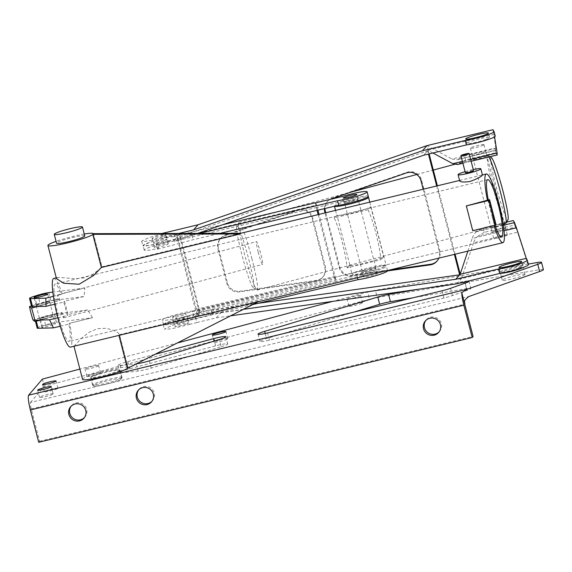 <?xml version="1.0" encoding="UTF-8"?>
<svg xmlns="http://www.w3.org/2000/svg" width="572" height="572" viewBox="0 0 572 572"><rect width="100%" height="100%" fill="white"/><g stroke="black" fill="none" stroke-linecap="round" stroke-linejoin="round"><path stroke-width="0.43" stroke-dasharray="2.86 2.15" d="M524.867 274.61A11.712 1.237 -14.5 0 0 524.946 274.403A11.712 1.237 -14.5 0 0 513.298 276.133A11.712 1.237 -14.5 0 0 502.266 280.266A11.712 1.237 -14.5 0 0 513.07 278.743A11.712 1.237 -14.5 0 0 524.867 274.61M501.079 273.259A11.712 1.237 165.5 0 1 500.4 273.03A11.712 1.237 165.5 0 1 511.425 268.904A11.712 1.237 165.5 0 1 523.08 267.167A11.712 1.237 165.5 0 1 522.994 267.374A11.712 1.237 165.5 0 1 522.586 267.696M57.936 388.331A7.028 0.744 -14.5 0 0 57.979 388.209A7.028 0.744 -14.5 0 0 50.994 389.246A7.028 0.744 -14.5 0 0 44.373 391.727A7.028 0.744 -14.5 0 0 50.851 390.812A7.028 0.744 -14.5 0 0 57.936 388.331M227.756 338.881A7.028 0.744 -14.5 0 0 227.806 338.753A7.028 0.744 -14.5 0 0 220.813 339.797A7.028 0.744 -14.5 0 0 214.2 342.278A7.028 0.744 -14.5 0 0 220.678 341.362A7.028 0.744 -14.5 0 0 227.756 338.881M362.491 302.81A7.028 0.744 -14.5 0 0 362.541 302.688A7.028 0.744 -14.5 0 0 355.548 303.725A7.028 0.744 -14.5 0 0 348.934 306.206A7.028 0.744 -14.5 0 0 355.412 305.291A7.028 0.744 -14.5 0 0 362.491 302.81M360.625 295.581A7.028 0.744 165.5 0 1 353.539 298.062A7.028 0.744 165.5 0 1 347.061 298.97A7.028 0.744 165.5 0 1 353.682 296.496A7.028 0.744 165.5 0 1 360.667 295.452A7.028 0.744 165.5 0 1 360.625 295.581M420.506 288.946L464.621 281.381A11.247 1.187 165.5 0 1 468.489 281.002M353.925 312.076L266.531 338.574A11.247 1.187 -14.5 0 0 259.895 341.434A11.247 1.187 -14.5 0 0 269.455 340.176L443.943 298.005A11.247 1.187 -14.5 0 0 452.409 295.552L467.109 290.361A11.247 1.187 -14.5 0 0 470.863 288.445A11.247 1.187 -14.5 0 0 466.487 288.61L413.113 297.769M221.142 346.782A11.247 1.187 -14.5 0 0 227.67 343.958A11.247 1.187 -14.5 0 0 215.637 345.845L129.63 368.847A11.247 1.187 -14.5 0 0 119.891 372.587A11.247 1.187 -14.5 0 0 122.05 372.737L138.124 371.049A11.247 1.187 -14.5 0 0 151.215 368.096L221.142 346.782L219.276 339.546M439.082 331.896A8.787 8.637 -139.4 0 0 434.799 317.231A8.787 8.637 -139.4 0 0 425.775 320.513M151.966 401.287A8.787 8.637 -139.4 0 0 147.683 386.622A8.787 8.637 -139.4 0 0 138.66 389.897M84.406 417.61A8.787 8.637 -139.4 0 0 80.13 402.945A8.787 8.637 -139.4 0 0 71.1 406.227M121.936 377.763A15.229 1.609 -14.5 0 0 122.043 377.491A15.229 1.609 -14.5 0 0 106.9 379.744A15.229 1.609 -14.5 0 0 92.557 385.113A15.229 1.609 -14.5 0 0 106.599 383.14A15.229 1.609 -14.5 0 0 121.936 377.763M120.07 370.534A15.229 1.609 165.5 0 1 104.726 375.904A15.229 1.609 165.5 0 1 90.691 377.885A15.229 1.609 165.5 0 1 105.026 372.515A15.229 1.609 165.5 0 1 120.17 370.256A15.229 1.609 165.5 0 1 120.07 370.534M100.472 372.944A7.028 0.744 -14.5 0 0 100.515 372.822A7.028 0.744 -14.5 0 0 93.529 373.859A7.028 0.744 -14.5 0 0 86.908 376.34A7.028 0.744 -14.5 0 0 93.386 375.425A7.028 0.744 -14.5 0 0 100.472 372.944M98.599 365.715A7.028 0.744 165.5 0 1 91.52 368.196A7.028 0.744 165.5 0 1 85.042 369.104A7.028 0.744 165.5 0 1 91.656 366.623A7.028 0.744 165.5 0 1 98.649 365.587A7.028 0.744 165.5 0 1 98.599 365.715M367.703 292.027A11.247 1.187 165.5 0 1 375.382 290.304L377.255 297.54A11.247 1.187 -14.5 0 0 369.576 299.263L367.703 292.027L332.89 301.344M543.4 269.605A11.247 1.187 -14.5 0 0 539.024 269.777L537.151 262.541M53.089 393.994A7.028 0.744 -14.5 0 0 53.139 393.865A7.028 0.744 -14.5 0 0 46.153 394.909A7.028 0.744 -14.5 0 0 39.532 397.383A7.028 0.744 -14.5 0 0 46.01 396.475A7.028 0.744 -14.5 0 0 53.089 393.994M377.255 297.54L539.024 269.777M528.321 264.057L375.382 290.304M38.71 442.292L39.597 441.248L31.238 408.908C30.395 405.434 30.137 403.281 30.473 402.445L469.054 296.453M30.473 402.445L44.251 386.343L369.576 299.263M31.238 408.908L464.721 304.147M39.597 441.248L473.087 336.486M137.344 363.678A11.247 1.187 165.5 0 1 136.25 363.813L120.177 365.501A11.247 1.187 165.5 0 1 118.018 365.358A11.247 1.187 165.5 0 1 127.756 361.611L156.263 353.989M178.221 342.75L79.88 369.069M42.385 379.107L44.251 386.343M483.955 144.609A7.028 0.744 -14.5 0 0 476.712 145.781A7.028 0.744 -14.5 0 0 470.384 148.184A7.028 0.744 -14.5 0 0 477.377 147.14A7.028 0.744 -14.5 0 0 483.998 144.659A7.028 0.744 -14.5 0 0 483.955 144.609M507.285 234.82A7.028 0.744 165.5 0 1 507.328 234.877A7.028 0.744 165.5 0 1 500.707 237.359A7.028 0.744 165.5 0 1 493.715 238.395A7.028 0.744 165.5 0 1 500.042 235.993A7.028 0.744 165.5 0 1 507.285 234.82M248.799 259.466A32.189 2.731 75 0 1 253.382 287.909A32.189 2.731 75 0 1 242.657 257.579A32.189 2.731 75 0 1 236.758 225.954A32.189 2.731 75 0 1 248.799 259.466M251.966 258.937A35.142 2.982 -105 0 0 239.032 222.172A35.142 2.982 -105 0 0 238.817 222.358A35.142 2.982 -105 0 0 245.259 256.885A35.142 2.982 -105 0 0 256.964 289.997A35.142 2.982 -105 0 0 257.243 290.054A35.142 2.982 -105 0 0 251.966 258.937M505.77 223.373A35.142 2.982 75 0 1 493.786 190.204A35.142 2.982 75 0 1 487.558 155.491A35.142 2.982 75 0 1 487.837 155.548A35.142 2.982 75 0 1 488.931 156.978M491.419 157.636A32.189 2.731 -105 0 0 496.868 189.382A32.189 2.731 -105 0 0 508.043 219.591M39.69 319.233A7.007 0.736 165.5 0 1 39.647 319.176A7.007 0.736 165.5 0 1 46.253 316.709A7.007 0.736 165.5 0 1 53.225 315.673A7.007 0.736 165.5 0 1 46.911 318.068A7.007 0.736 165.5 0 1 39.69 319.233M61.376 312.369L63.449 313.906A11.805 1.001 75 0 1 63.728 317.803A11.805 1.001 75 0 1 61.376 312.369L32.976 319.991M40.469 320.07L63.449 313.906M36.208 305.763A7.007 0.736 165.5 0 1 36.165 305.713A7.007 0.736 165.5 0 1 42.764 303.239A7.007 0.736 165.5 0 1 49.743 302.202A7.007 0.736 165.5 0 1 43.429 304.597A7.007 0.736 165.5 0 1 36.208 305.763M59.967 300.436L57.894 298.906A11.805 1.001 75 0 1 57.615 295.002A11.805 1.001 75 0 1 59.967 300.436L36.98 306.599M31.474 305.991L57.894 298.906M258.208 252.109A11.805 1.001 75 0 1 256.435 241.663A11.805 1.001 75 0 1 260.467 252.803A11.805 1.001 75 0 1 262.555 264.464A11.805 1.001 75 0 1 258.208 252.109M505.584 228.171A7.028 0.744 -14.5 0 0 498.455 229.286A7.028 0.744 -14.5 0 0 491.991 231.717A7.028 0.744 -14.5 0 0 498.984 230.68A7.028 0.744 -14.5 0 0 505.598 228.199A7.028 0.744 -14.5 0 0 505.584 228.171M484.341 232.318L478.178 236.05L515.644 227.012L514.5 225.046L484.341 232.318L483.176 227.813L506.563 222.172M503.238 224.453A7.028 0.744 165.5 0 1 495.695 226.676A7.028 0.744 165.5 0 1 490.826 227.213A7.028 0.744 165.5 0 1 497.282 224.775A7.028 0.744 165.5 0 1 504.418 223.659A7.028 0.744 165.5 0 1 504.433 223.688A7.028 0.744 165.5 0 1 504.433 223.738M503.36 225.289L476.726 231.71L483.176 227.813M486.872 155.82A7.028 0.744 -14.5 0 0 479.744 156.935A7.028 0.744 -14.5 0 0 473.28 159.374A7.028 0.744 -14.5 0 0 480.273 158.33A7.028 0.744 -14.5 0 0 486.886 155.849A7.028 0.744 -14.5 0 0 486.872 155.82L485.721 151.344A7.028 0.744 165.5 0 1 479.1 153.818A7.028 0.744 165.5 0 1 472.114 154.862A7.028 0.744 165.5 0 1 478.578 152.424A7.028 0.744 165.5 0 1 485.707 151.308A7.028 0.744 165.5 0 1 485.721 151.344M465.629 159.974L459.18 163.871L496.982 154.755L495.788 152.703L465.629 159.974L464.464 155.462L494.623 148.191L495.767 150.157L456.721 159.845L451.959 159.016L495.881 148.427L495.767 150.157M164.75 240.569A7.028 0.744 165.5 0 1 157.479 242.578A7.028 0.744 165.5 0 1 153.303 242.957A7.028 0.744 165.5 0 1 159.917 240.476A7.028 0.744 165.5 0 1 166.91 239.439A7.028 0.744 165.5 0 1 164.75 240.569M163.585 236.057A7.028 0.744 -14.5 0 0 165.744 234.928A7.028 0.744 -14.5 0 0 158.751 235.964A7.028 0.744 -14.5 0 0 152.138 238.445A7.028 0.744 -14.5 0 0 156.313 238.066A7.028 0.744 -14.5 0 0 163.585 236.057M186.329 324.024A7.028 0.744 165.5 0 1 179.057 326.026A7.028 0.744 165.5 0 1 174.882 326.405A7.028 0.744 165.5 0 1 181.503 323.931A7.028 0.744 165.5 0 1 188.488 322.887A7.028 0.744 165.5 0 1 186.329 324.024M185.164 319.512A7.028 0.744 -14.5 0 0 187.323 318.375A7.028 0.744 -14.5 0 0 180.337 319.419A7.028 0.744 -14.5 0 0 173.716 321.893A7.028 0.744 -14.5 0 0 177.892 321.514A7.028 0.744 -14.5 0 0 185.164 319.512M528.478 264.693A17.568 1.852 -14.5 0 0 528.457 264.636L527.377 262.777L517.553 232.218L473.623 242.807C474.774 239.461 476.29 237.208 478.178 236.05M519.233 268.039A11.74 1.237 -14.5 0 0 522.844 266.144A11.74 1.237 -14.5 0 0 511.168 267.889A11.74 1.237 -14.5 0 0 500.107 272.029A11.74 1.237 -14.5 0 0 507.085 271.393A11.74 1.237 -14.5 0 0 519.233 268.039M476.726 231.71C474.846 232.868 473.33 235.121 472.179 238.467L504.039 230.781M515.644 227.012L517.553 232.218M457.6 164.529L459.18 163.871M485.986 139.482A11.74 1.237 165.5 0 1 473.838 142.836A11.74 1.237 165.5 0 1 466.859 143.472A11.74 1.237 165.5 0 1 477.92 139.332A11.74 1.237 165.5 0 1 489.596 137.587A11.74 1.237 165.5 0 1 485.986 139.482M495.23 136.129A17.568 1.852 -14.5 0 0 495.209 136.079L494.179 134.313L494.58 136.88M324.796 267.453A11.247 11.047 41.4 0 1 315.751 281.081L239.418 291.884A11.247 11.047 41.4 0 1 226.855 283.462L217.903 248.834A11.247 11.047 41.4 0 1 224.889 235.7L297.519 210.589A11.247 11.047 41.4 0 1 312.14 218.511L324.796 267.453L325.375 266.795L312.72 217.853A11.247 11.047 -138.6 0 0 298.098 209.931L225.461 235.049A11.247 11.047 -138.6 0 0 218.475 248.184L227.434 282.811A11.247 11.047 -138.6 0 0 239.99 291.227L316.33 280.423A11.247 11.047 -138.6 0 0 325.375 266.795M437.137 260.968A11.247 11.047 -138.6 0 0 439.804 250.6L421.6 180.201A11.247 11.047 -138.6 0 0 406.978 172.279L332.332 198.091A11.247 11.047 -138.6 0 0 324.989 208.494M458.301 159.188L464.464 155.462M423.187 189.232L439.224 251.258A11.247 11.047 41.4 0 1 438.796 258.144M387.516 270.928L351.73 275.99A11.247 11.047 41.4 0 1 339.175 267.567L325.046 212.934M325.747 212.763L339.754 266.917A11.247 11.047 -138.6 0 0 352.309 275.332L389.296 270.098M324.424 208.63A11.247 11.047 41.4 0 1 330.266 199.392M432.925 153.003L428.264 150.5L426.998 145.61L451.959 159.016M495.881 148.427L492.964 129.708M495.788 152.703L494.623 148.191M494.179 134.313L428.049 150.257L423.645 155.241M429.143 153.911L428.049 150.257M473.623 242.807L461.411 278.678L527.377 262.777M456.892 283.798L461.411 278.678L460.145 273.795M467.867 251.129L472.179 238.467M514.5 225.046L513.334 220.542M189.389 324.403L196.868 322.536L195.703 318.025L172.508 323.909L165.787 324.917L163.234 324.603L170.477 321.121L182.711 317.646L183.884 322.158L171.579 325.654L164.4 329.115L171.028 328.9L189.389 324.403L188.224 319.891M167.803 240.955L175.289 239.082L174.124 234.577L150.929 240.462L144.201 241.47L141.649 241.155L148.892 237.666L161.132 234.198L162.298 238.703L150 242.199L142.814 245.667L149.449 245.452L167.803 240.955L166.638 236.443M182.711 317.646L183.297 316.988L200.214 312.913L195.703 318.025L195.216 316.137L199.149 311.676L258.001 303.346M196.868 322.536L216.316 317.846L220.828 312.734L184.463 321.5L183.884 322.158M183.297 316.988L184.463 321.5M199.149 311.676L179.708 236.515L175.776 240.976L175.289 239.082L179.801 233.969L162.877 238.052L162.298 238.703M161.132 234.198L161.847 233.505M174.124 234.577L178.721 233.469M161.712 233.54L162.877 238.052M243.558 309.295L195.216 316.137M423.673 155.234L427.591 150.793L428.442 154.082M175.776 240.976L197.626 233.419M179.708 236.515L427.591 150.793M436.686 185.972L454.382 254.383M455.083 254.211L437.394 185.807M216.316 317.846L230.881 315.787M200.214 312.913L179.801 233.969M461.397 278.686L220.828 312.734M192.399 311.061L334.541 277.363L335.707 281.874L362.255 275.59L361.089 271.078A17.618 1.859 165.5 0 1 386.365 266.245A17.618 1.859 165.5 0 1 375.775 270.785A17.618 1.859 165.5 0 1 356.828 275.153L211.218 309.638L212.384 314.15L176.784 323.616L177.728 322.737L176.562 318.225A17.568 1.852 165.5 0 1 162.348 320.027A17.568 1.852 165.5 0 1 173.323 315.379A17.568 1.852 165.5 0 1 192.399 311.061L193.565 315.572L197.233 314.55A2.81 0.536 -103.3 0 0 196.975 311.425L335.642 278.585L335.886 281.717L197.233 314.55M177.728 322.737A17.568 1.852 165.5 0 1 163.513 324.531A17.568 1.852 165.5 0 1 174.489 319.884A17.568 1.852 165.5 0 1 193.565 315.572M362.255 275.59A17.618 1.859 165.5 0 1 387.537 270.756M357.507 277.777L356.828 275.153M368.289 196.332A17.618 1.859 -14.5 0 0 343.007 201.158L341.841 196.646M195.617 310.453L177.756 240.333L174.317 241.148L173.152 236.636A17.568 1.852 -14.5 0 0 154.075 240.948A17.568 1.852 -14.5 0 0 143.1 245.595A17.568 1.852 -14.5 0 0 157.307 243.801L156.37 244.68L199.542 233.412M174.317 241.148A17.568 1.852 -14.5 0 0 155.241 245.459A17.568 1.852 -14.5 0 0 144.266 250.107A17.568 1.852 -14.5 0 0 158.48 248.312L157.307 243.801M156.749 246.275A7.143 0.751 -14.5 0 0 154.361 247.497A7.143 0.751 -14.5 0 0 161.461 246.439A7.143 0.751 -14.5 0 0 168.182 243.922A7.143 0.751 -14.5 0 0 164.064 244.28A7.143 0.751 -14.5 0 0 156.749 246.275M155.584 241.763A7.143 0.751 165.5 0 1 162.898 239.775A7.143 0.751 165.5 0 1 167.017 239.411A7.143 0.751 165.5 0 1 160.296 241.927A7.143 0.751 165.5 0 1 153.196 242.986A7.143 0.751 165.5 0 1 155.584 241.763M175.997 320.706A7.143 0.751 -14.5 0 0 173.609 321.922A7.143 0.751 -14.5 0 0 180.709 320.863A7.143 0.751 -14.5 0 0 187.43 318.347A7.143 0.751 -14.5 0 0 183.312 318.711A7.143 0.751 -14.5 0 0 175.997 320.706M174.832 316.194A7.143 0.751 165.5 0 1 182.146 314.2A7.143 0.751 165.5 0 1 186.265 313.835A7.143 0.751 165.5 0 1 179.544 316.352A7.143 0.751 165.5 0 1 172.444 317.41A7.143 0.751 165.5 0 1 174.832 316.194M315.715 202.838L316.631 205.062L177.964 237.902L196.975 311.425M177.756 240.333L176.82 235.607A2.81 0.536 -103.3 0 1 176.87 235.578A2.81 0.536 -103.3 0 1 177.964 237.902M334.255 277.627L334.177 276.583L195.531 309.416M346.775 201.301A7.028 0.744 -14.5 0 0 344.423 202.502A7.028 0.744 -14.5 0 0 351.415 201.458A7.028 0.744 -14.5 0 0 358.036 198.977A7.028 0.744 -14.5 0 0 353.975 199.335A7.028 0.744 -14.5 0 0 346.775 201.301M366.023 275.725A7.028 0.744 -14.5 0 0 363.678 276.927A7.028 0.744 -14.5 0 0 370.663 275.89A7.028 0.744 -14.5 0 0 377.284 273.409A7.028 0.744 -14.5 0 0 373.223 273.766A7.028 0.744 -14.5 0 0 366.023 275.725M364.857 271.214A7.028 0.744 165.5 0 1 372.057 269.255A7.028 0.744 165.5 0 1 376.119 268.897A7.028 0.744 165.5 0 1 369.498 271.378A7.028 0.744 165.5 0 1 362.505 272.415A7.028 0.744 165.5 0 1 364.857 271.214M211.218 309.638L175.618 319.104L176.562 318.225M334.541 277.363L361.089 271.078M335.642 278.585L319.04 214.386M317.946 210.167L316.631 205.062M315.294 202.938L317.052 210.374M318.146 214.6L334.177 276.583M158.48 248.312L157.536 249.185L156.37 244.68M176.591 235.821L173.152 236.636M343.007 201.158L316.459 207.45M197.004 314.757L195.838 310.246M176.784 323.616L175.618 319.104M177.685 240.397L316.323 207.565M157.536 249.185L193.136 239.718L219.977 233.362M191.97 235.206L193.136 239.718M252.738 304.59L212.384 314.15M368.068 209.702A35.328 5.305 -103.6 0 1 379.315 248.462A35.328 5.305 -103.6 0 1 380.995 259.681L347.132 267.853A35.328 5.305 76.4 0 0 345.452 256.635A35.328 5.305 76.4 0 0 334.212 217.882L368.068 209.702L370.742 206.621A17.618 1.859 165.5 0 1 351.694 213.156A17.618 1.859 165.5 0 1 336.751 215.122A17.618 1.859 165.5 0 1 336.879 214.8L334.212 217.882M53.775 278.435A35.328 5.305 -103.6 0 1 62.048 293.507L84.799 288.016L84.148 296.489L64.486 301.237A35.328 5.305 -103.6 0 1 67.968 314.7L87.63 309.952L92.478 317.725L69.727 323.216A35.328 5.305 -103.6 0 1 70.356 347.111M494.966 225.361A29.515 4.433 -103.6 0 1 492.013 215.937L494.322 224.853L493.893 225.347A35.328 5.305 76.4 0 0 493.972 225.597M493.893 225.347L473.044 230.387A35.328 5.305 -103.6 0 1 469.526 218.268A35.328 5.305 -103.6 0 1 466.623 205.584M459.688 180.874L460.86 180.137L482.432 174.989M118.926 335.385L258.458 301.666L259.023 301.015L119.476 334.706L128.092 368.018A23.488 2.481 165.5 0 1 127.535 368.668M118.919 335.356L118.533 335.478M73.974 346.232L81.76 338.088L88.739 332.518L97.354 328.664L106.285 328.278L113.685 330.38L118.354 333.083L119.476 334.706M93.358 233.705L101.93 266.838L98.155 270.349L92.385 274.517L84.213 277.856L74.839 278.757L59.767 277.427L57.4 277.57L56.478 278.571M101.93 266.838L240.776 233.312M487.902 200.043L492.013 215.937A29.515 4.433 -103.6 0 1 490.183 208.852A29.515 4.433 -103.6 0 1 488.281 199.95M53.396 296.325L61.247 294.43A29.515 4.433 76.4 0 0 55.141 284.084A29.515 4.433 76.4 0 0 57.629 313.299A29.515 4.433 76.4 0 0 68.998 341.463A29.515 4.433 76.4 0 0 68.933 324.138L60.217 326.24M57.851 317.796L67.253 315.529A29.515 4.433 76.4 0 0 63.771 302.059L54.769 304.232M45.596 324.86L43.493 316.738A9.374 0.987 165.5 0 1 54.34 314.207L56.442 322.322A9.374 0.987 -14.5 0 0 45.596 324.86L42.242 325.904A9.374 0.987 -14.5 0 0 37.201 328.135M56.442 322.322L92.478 317.725L69.727 323.216L68.933 324.138M47.605 325.025A7.028 0.744 -14.5 0 0 41.735 327.306A7.028 0.744 -14.5 0 0 48.72 326.262A7.028 0.744 -14.5 0 0 55.341 323.781A7.028 0.744 -14.5 0 0 47.605 325.025M87.63 309.952L56.871 313.885M43.493 316.738L40.14 317.782L42.242 325.904M36.308 321.185L36.05 320.198A9.374 0.987 165.5 0 1 35.106 320.013A9.374 0.987 165.5 0 1 40.14 317.782M67.253 315.529L67.968 314.7M45.503 316.902A7.028 0.744 165.5 0 1 53.239 315.665A7.028 0.744 165.5 0 1 46.625 318.139A7.028 0.744 165.5 0 1 39.632 319.183A7.028 0.744 165.5 0 1 45.503 316.902M64.486 301.237L63.771 302.059M61.247 294.43L62.048 293.507M34.556 296.196L36.658 304.318A9.374 0.987 -14.5 0 0 31.617 306.542M36.658 304.318L40.011 303.267L37.916 295.152M48.763 292.621L50.858 300.736A9.374 0.987 -14.5 0 0 40.011 303.267M50.858 300.736L84.148 296.489M42.021 303.432A7.028 0.744 -14.5 0 0 36.15 305.713A7.028 0.744 -14.5 0 0 43.136 304.676A7.028 0.744 -14.5 0 0 49.757 302.195A7.028 0.744 -14.5 0 0 42.021 303.432M84.799 288.016L52.831 292.099M82.532 379.343A23.488 2.481 165.5 0 1 104.655 371.056A23.488 2.481 165.5 0 1 128.014 367.582A23.488 2.481 165.5 0 1 128.014 367.71A23.488 2.481 -14.5 0 1 127.449 368.361M92.828 234.484A23.488 2.481 165.5 0 0 93.393 233.834A23.488 2.481 -14.5 0 0 93.393 233.705A23.488 2.481 -14.5 0 0 93.386 233.698L101.952 266.809L240.648 233.312M84.263 234.055A23.488 2.481 -14.5 0 0 56.07 241.348M84.749 235.943A14.557 1.537 -14.5 0 0 84.62 235.8A14.557 1.537 -14.5 0 0 69.491 238.302A14.557 1.537 -14.5 0 0 56.556 243.229M119.241 369.676A14.557 1.537 165.5 0 1 119.369 369.812A14.557 1.537 165.5 0 1 105.656 374.946A14.557 1.537 165.5 0 1 91.177 377.105A14.557 1.537 165.5 0 1 104.111 372.172A14.557 1.537 165.5 0 1 119.241 369.676M121.543 378.578A14.557 1.537 -14.5 0 0 106.413 381.081A14.557 1.537 -14.5 0 0 93.479 386.007A14.557 1.537 -14.5 0 0 107.958 383.855A14.557 1.537 -14.5 0 0 121.672 378.721A14.557 1.537 -14.5 0 0 121.543 378.578M465.365 172.787A4.226 0.443 165.5 0 1 469.347 171.3A4.226 0.443 165.5 0 1 473.552 170.67M465.072 171.671A11.747 1.237 165.5 0 1 473.258 169.555M347.132 267.853L349.799 264.772A17.618 1.859 -14.5 0 0 349.678 265.093A17.618 1.859 -14.5 0 0 364.614 263.127A17.618 1.859 -14.5 0 0 383.662 256.599L380.995 259.681M366.945 272.15A17.618 1.859 -14.5 0 0 386.121 265.294A17.618 1.859 -14.5 0 0 368.597 267.903A17.618 1.859 -14.5 0 0 352.009 274.117A17.618 1.859 -14.5 0 0 366.945 272.15M334.527 206.242A17.618 1.859 165.5 0 1 334.42 206.099A17.618 1.859 165.5 0 1 353.589 199.242A17.618 1.859 165.5 0 1 367.803 196.961M369.912 268.733A7.028 0.744 -14.5 0 0 362.262 271.464A7.028 0.744 -14.5 0 0 369.255 270.427A7.028 0.744 -14.5 0 0 375.868 267.946A7.028 0.744 -14.5 0 0 369.912 268.733M352.323 200.715A7.028 0.744 165.5 0 1 358.279 199.928A7.028 0.744 165.5 0 1 351.658 202.409A7.028 0.744 165.5 0 1 344.673 203.446A7.028 0.744 165.5 0 1 352.323 200.715M495.988 224.453L494.322 224.853M127.649 368.64L259.023 301.015M466.487 288.61L465.086 283.183M464.757 281.903L464.621 281.381M465.243 283.126L467.109 290.361M269.455 340.176L267.582 332.94M265.215 333.483L266.531 338.574M215.637 345.845L214.393 341.034M127.756 361.611L129.63 368.847M151.215 368.096L149.342 360.861M136.25 363.813L138.124 371.049M122.05 372.737L120.177 365.501M442.07 290.769L443.943 298.005M452.409 295.552L450.536 288.317M528.457 264.636L527.291 260.124M470.634 159.409L462.419 161.39M495.209 136.079L494.044 131.567M315.751 281.081L316.33 280.423M312.14 218.511L312.72 217.853M298.098 209.931L297.519 210.589M406.978 172.279L406.399 172.937M421.021 180.859L421.6 180.201M439.804 250.6L439.224 251.258M352.309 275.332L351.73 275.99M339.175 267.567L339.754 266.917M331.753 198.749L332.332 198.091M224.889 235.7L225.461 235.049M218.475 248.184L217.903 248.834M239.99 291.227L239.418 291.884M226.855 283.462L227.434 282.811M176.82 235.607L222.737 224.732M349.799 264.772L336.879 214.8M370.742 206.621L383.662 256.599M524.946 274.403L523.08 267.167M502.266 280.266L500.4 273.03M57.979 388.209L56.113 380.973M44.373 391.727L42.507 384.491M227.806 338.753L225.933 331.524M214.2 342.278L212.326 335.042M362.541 302.688L360.667 295.452M348.934 306.206L347.061 298.97M468.997 281.209L470.863 288.445M258.029 334.198L259.895 341.434M225.797 336.722L227.67 343.958M426.197 319.97L425.303 321.014M439.546 331.395L438.652 332.439M139.082 389.36L138.188 390.404M152.431 400.786L151.537 401.823M71.521 405.684L70.635 406.728M84.87 417.11L83.984 418.153M122.043 377.491L120.17 370.256M92.557 385.113L90.691 377.885M100.515 372.822L98.649 365.587M86.908 376.34L85.042 369.104M53.139 393.865L51.273 386.629M39.532 397.383L37.659 390.147M118.018 365.358L119.891 372.587M470.384 148.184L493.715 238.395M483.998 144.659L507.328 234.877M253.382 287.909L256.964 289.997M236.758 225.954L238.817 222.358M257.243 290.054L503.181 224.074M239.032 222.172L350.507 192.263M416.695 174.51L433.319 170.048M454.447 164.379L487.558 155.491M489.889 156.742L487.837 155.548M36.165 305.713L41.735 327.306M49.743 302.202L55.341 323.781M63.728 317.803L262.555 264.464M57.615 295.002L256.435 241.663M152.138 238.445L153.303 242.957M165.744 234.928L166.91 239.439M173.716 321.893L174.882 326.405M187.323 318.375L188.488 322.887M522.844 266.144L521.678 261.64M500.107 272.029L498.941 267.517M495.96 150.386L456.742 159.838M471.121 161.268L462.898 163.249M489.596 137.587L488.431 133.076M466.859 143.472L465.694 138.96M323.008 276.841L322.429 277.492M473.28 159.374L472.114 154.862M505.598 228.199L504.433 223.688M491.991 231.717L490.826 227.213M437.437 260.646L436.858 261.297M327.72 201.18L327.141 201.837M220.849 238.138L220.27 238.789M163.234 324.603L164.4 329.115M141.649 241.155L142.814 245.667M163.513 324.531L162.348 320.027M387.48 270.542L386.365 266.245M144.266 250.107L143.1 245.595M168.182 243.922L167.017 239.411M154.361 247.497L153.196 242.986M187.43 318.347L186.265 313.835M173.609 321.922L172.444 317.41M222.894 224.682L176.87 235.578M358.036 198.977L356.871 194.466M344.423 202.502L343.257 197.991M377.284 273.409L376.119 268.897M363.678 276.927L362.505 272.415M460.86 180.137L459.581 180.445M57.4 277.563L56.285 277.835M487.687 179.637L55.141 284.084M501.544 237.015L68.998 341.463M128.014 367.582L119.455 334.477M121.672 378.721L119.369 369.812M93.479 386.007L91.177 377.105M49.757 302.195L47.655 294.079M36.15 305.713L34.048 297.597M35.106 320.013L35.464 321.414M335.535 210.403L336.751 215.122M349.678 265.093L352.009 274.117M369.784 202.13L386.121 265.294M375.868 267.946L358.279 199.928M362.262 271.464L344.673 203.446"/><path stroke-width="0.86" d="M522.586 267.696A11.712 1.237 165.5 0 1 512.047 271.292A11.712 1.237 165.5 0 1 501.079 273.259M56.063 381.102A7.028 0.744 165.5 0 1 48.985 383.583A7.028 0.744 165.5 0 1 42.507 384.491A7.028 0.744 165.5 0 1 49.12 382.01A7.028 0.744 165.5 0 1 56.113 380.973A7.028 0.744 165.5 0 1 56.063 381.102M225.883 331.646A7.028 0.744 165.5 0 1 218.804 334.127A7.028 0.744 165.5 0 1 212.326 335.042A7.028 0.744 165.5 0 1 218.947 332.561A7.028 0.744 165.5 0 1 225.933 331.524A7.028 0.744 165.5 0 1 225.883 331.646M468.489 281.002A11.247 1.187 165.5 0 1 468.997 281.209A11.247 1.187 165.5 0 1 465.243 283.126L450.536 288.317A11.247 1.187 165.5 0 1 442.07 290.769L267.582 332.94A11.247 1.187 165.5 0 1 258.029 334.198A11.247 1.187 165.5 0 1 264.664 331.345L377.806 297.032A11.247 1.187 165.5 0 1 388.567 294.43L420.506 288.946M156.263 353.989L213.764 338.61A11.247 1.187 165.5 0 1 225.797 336.722A11.247 1.187 165.5 0 1 219.276 339.546L149.342 360.861A11.247 1.187 165.5 0 1 137.344 363.678M425.775 320.513A8.787 8.637 -139.4 0 0 439.082 331.896M440.426 324.682A8.787 8.637 40.6 0 1 426.362 333.29A8.787 8.637 40.6 0 1 433.912 318.275A8.787 8.637 40.6 0 1 440.426 324.682M138.66 389.897A8.787 8.637 -139.4 0 0 151.966 401.287M153.31 394.072A8.787 8.637 40.6 0 1 139.246 402.674A8.787 8.637 40.6 0 1 146.797 387.659A8.787 8.637 40.6 0 1 153.31 394.072M71.1 406.227A8.787 8.637 -139.4 0 0 84.406 417.61M85.75 410.396A8.787 8.637 40.6 0 1 71.693 419.004A8.787 8.637 40.6 0 1 79.236 403.989A8.787 8.637 40.6 0 1 85.75 410.396M528.321 264.057L537.151 262.541A11.247 1.187 165.5 0 1 541.527 262.376A11.247 1.187 165.5 0 1 537.773 264.293L539.646 271.528A11.247 1.187 -14.5 0 0 543.4 269.605L541.527 262.376M51.223 386.758A7.028 0.744 165.5 0 1 44.144 389.239A7.028 0.744 165.5 0 1 37.659 390.147A7.028 0.744 165.5 0 1 44.28 387.673A7.028 0.744 165.5 0 1 51.273 386.629A7.028 0.744 165.5 0 1 51.223 386.758M539.646 271.528L469.054 296.453C461.89 301.58 465.508 302.424 464.721 304.147L473.087 336.486L472.193 337.53L38.71 442.292L30.345 409.952L463.835 305.191C462.498 299.871 461.804 295.688 461.74 292.621L467.181 289.217L537.773 264.293M413.113 297.769L390.433 301.666A11.247 1.187 -14.5 0 0 379.672 304.268L353.925 312.076M472.193 337.53L463.835 305.191M79.88 369.069L42.385 379.107L28.6 395.209L467.181 289.217M28.6 395.209C27.842 397.118 28.428 402.03 30.345 409.952M464.721 304.147L461.74 292.621M332.89 301.344L178.221 342.75M488.931 156.978A35.142 2.982 75 0 1 500.493 192.263A35.142 2.982 75 0 1 505.984 223.187A35.142 2.982 75 0 1 505.77 223.373L503.181 224.074M505.984 223.187L508.043 219.591A32.189 2.731 -105 0 0 503.01 191.262A32.189 2.731 -105 0 0 491.419 157.636L489.889 156.742M36.98 306.599L31.56 308.058L29.494 306.528A11.805 1.001 75 0 0 30.981 313.077A11.805 1.001 75 0 0 32.976 319.991L35.042 321.521L40.469 320.07M31.56 308.058A11.805 1.001 75 0 1 35.042 321.521M29.494 306.528L31.474 305.991M504.433 223.738A7.028 0.744 165.5 0 1 503.238 224.453M506.563 222.172L513.334 220.542L514.528 222.594L503.36 225.289M504.039 230.781L516.437 227.799L526.261 258.358L527.291 260.124A17.568 1.852 165.5 0 1 527.312 260.181A17.568 1.852 165.5 0 1 517.174 264.571A17.568 1.852 165.5 0 1 498.498 268.976L499.671 273.48A17.568 1.852 -14.5 0 0 518.339 269.083A17.568 1.852 -14.5 0 0 528.478 264.693L527.312 260.181M518.068 263.528A11.74 1.237 -14.5 0 0 521.678 261.64A11.74 1.237 -14.5 0 0 509.995 263.377A11.74 1.237 -14.5 0 0 498.941 267.517A11.74 1.237 -14.5 0 0 505.92 266.881A11.74 1.237 -14.5 0 0 518.068 263.528M516.437 227.799L514.528 222.594M497.197 154.983L497.104 153.024L470.634 159.409M462.419 161.39L452.838 163.699L457.6 164.529M484.82 134.971A11.74 1.237 165.5 0 1 472.672 138.324A11.74 1.237 165.5 0 1 465.694 138.96A11.74 1.237 165.5 0 1 476.755 134.82A11.74 1.237 165.5 0 1 488.431 133.076A11.74 1.237 165.5 0 1 484.82 134.971M161.847 233.505L198.076 224.767L426.984 145.617L492.964 129.708L494.044 131.567A17.568 1.852 165.5 0 1 494.065 131.624A17.568 1.852 165.5 0 1 483.926 136.014A17.568 1.852 165.5 0 1 465.258 140.412L466.423 144.923A17.568 1.852 -14.5 0 0 485.092 140.526A17.568 1.852 -14.5 0 0 495.23 136.129L494.065 131.624M330.266 199.392A11.247 11.047 41.4 0 1 331.753 198.749L406.399 172.937A11.247 11.047 41.4 0 1 421.021 180.859L423.187 189.232M389.296 270.098L430.759 264.235A11.247 11.047 -138.6 0 0 437.137 260.968M438.796 258.144A11.247 11.047 41.4 0 1 430.18 264.886L387.516 270.928M325.046 212.934L324.774 211.883A11.247 11.047 41.4 0 1 324.424 208.63M324.989 208.494A11.247 11.047 -138.6 0 0 325.346 211.225L325.747 212.763M452.838 163.699L432.925 153.003M494.58 136.88L497.104 153.024M197.626 233.419L423.645 155.241L466.423 144.923M498.498 268.976L455.72 279.286L460.131 274.303L467.867 251.129M526.261 258.358L460.131 274.303M178.721 233.469L193.572 229.887L198.076 224.767M258.001 303.346L459.659 274.803L455.72 279.265L243.558 309.295M428.442 154.082L436.686 185.972M454.382 254.383L459.659 274.803M460.145 273.795L455.083 254.211M437.394 185.807L429.143 153.911M230.881 315.787L456.892 283.798L499.671 273.48M465.258 140.412L422.472 150.729L193.572 229.887M426.984 145.617L422.472 150.729M387.48 270.542L387.537 270.756A17.618 1.859 165.5 0 1 376.941 275.296A17.618 1.859 165.5 0 1 357.993 279.665L357.507 277.777M219.977 233.362L338.746 205.241A17.618 1.859 -14.5 0 0 357.693 200.865A17.618 1.859 -14.5 0 0 368.289 196.332L367.117 191.82A17.618 1.859 -14.5 0 0 341.841 196.646L315.715 202.838M338.746 205.241L337.58 200.729A17.618 1.859 -14.5 0 0 356.528 196.353A17.618 1.859 -14.5 0 0 367.117 191.82M345.61 196.789A7.028 0.744 165.5 0 1 352.81 194.823A7.028 0.744 165.5 0 1 356.871 194.466A7.028 0.744 165.5 0 1 350.25 196.947A7.028 0.744 165.5 0 1 343.257 197.991A7.028 0.744 165.5 0 1 345.61 196.789M319.04 214.386L317.946 210.167M317.052 210.374L318.146 214.6M199.542 233.412L337.58 200.729M357.993 279.665L252.738 304.59M466.33 205.913L489.568 199.642L495.988 224.453L495.259 225.289L488.846 200.479L466.33 205.913L472.744 230.723L495.259 225.289M493.972 225.597A35.328 5.305 76.4 0 0 502.91 242.664A35.328 5.305 76.4 0 0 502.28 218.769A35.328 5.305 76.4 0 0 486.329 173.988A35.328 5.305 76.4 0 0 487.466 200.543M502.91 242.664L70.356 347.111A35.328 5.305 -103.6 0 1 56.907 314.021A35.328 5.305 -103.6 0 1 53.775 278.435L56.285 277.835M473.258 169.555A11.747 1.237 165.5 0 1 480.83 168.79L482.432 174.989C481.781 176.462 477.684 178.621 470.141 181.453C463.985 182.368 460.503 182.175 459.688 180.874L458.086 174.674A11.747 1.237 165.5 0 1 465.072 171.671M93.472 233.676L240.776 233.312L240.211 233.962L101.366 267.489L92.793 234.356A23.488 2.481 -14.5 0 0 93.358 233.705L92.793 234.356M56.07 241.348A23.488 2.481 -14.5 0 0 47.912 245.467L56.471 278.571L63.721 283.254L79.143 284.234L93.543 275.532L101.366 267.489M60.217 326.24L53.461 327.87L49.542 319.805L57.851 317.796M54.769 304.232L46.06 306.335L45.781 298.162L53.396 296.325M488.281 199.95A29.515 4.433 -103.6 0 1 487.687 179.637A29.515 4.433 -103.6 0 1 498.927 207.286A29.515 4.433 -103.6 0 1 501.544 237.015A29.515 4.433 -103.6 0 1 494.966 225.361M53.461 327.87L38.145 328.314L36.308 321.185M35.464 321.414L37.201 328.135A9.374 0.987 -14.5 0 0 38.145 328.314M49.542 319.805L36.05 320.198M56.871 313.885L54.34 314.207M32.568 306.728L30.466 298.613A9.374 0.987 165.5 0 1 29.522 298.427L31.617 306.542A9.374 0.987 -14.5 0 0 32.568 306.728L46.06 306.335M30.466 298.613L45.781 298.162M52.831 292.099L48.763 292.621A9.374 0.987 165.5 0 0 37.916 295.152L34.556 296.196A9.374 0.987 165.5 0 0 29.522 298.427M39.918 295.316A7.028 0.744 165.5 0 1 47.655 294.079A7.028 0.744 165.5 0 1 41.041 296.553A7.028 0.744 165.5 0 1 34.048 297.597A7.028 0.744 165.5 0 1 39.918 295.316M258.351 301.716L127.449 368.361A23.488 2.481 165.5 0 1 103.039 376.583A23.488 2.481 165.5 0 1 82.532 379.343L73.974 346.232M127.449 368.361L118.926 335.385M93.386 233.698A23.488 2.481 -14.5 0 0 84.263 234.055M47.912 245.467A23.488 2.481 -14.5 0 0 68.411 242.707A23.488 2.481 -14.5 0 0 92.828 234.484M54.254 234.327L56.556 243.229A14.557 1.537 -14.5 0 0 71.035 241.077A14.557 1.537 -14.5 0 0 84.749 235.943L82.447 227.034A14.557 1.537 -14.5 0 0 82.318 226.898A14.557 1.537 -14.5 0 0 67.189 229.393A14.557 1.537 -14.5 0 0 54.254 234.327A14.557 1.537 -14.5 0 0 68.733 232.168A14.557 1.537 -14.5 0 0 82.447 227.034M469.104 153.482L473.552 170.67A4.226 0.443 165.5 0 1 473.523 170.749A4.226 0.443 165.5 0 1 469.262 172.243A4.226 0.443 165.5 0 1 465.365 172.787L460.918 155.605A4.226 0.443 165.5 0 1 464.9 154.111A4.226 0.443 165.5 0 1 469.104 153.482A4.226 0.443 165.5 0 1 469.076 153.561A4.226 0.443 165.5 0 1 464.814 155.055A4.226 0.443 165.5 0 1 460.918 155.605M480.83 168.79A11.747 1.237 165.5 0 1 480.752 169.005A11.747 1.237 165.5 0 1 468.046 173.359A11.747 1.237 165.5 0 1 458.086 174.674M367.803 196.961A17.618 1.859 165.5 0 1 368.532 197.276A17.618 1.859 165.5 0 1 349.356 204.132A17.618 1.859 165.5 0 1 334.527 206.242M488.846 200.479L489.568 199.642M92.907 234.327L240.211 233.962M465.086 283.183L464.757 281.903M264.664 331.345L265.215 333.483M214.393 341.034L213.764 338.61M379.672 304.268L377.806 297.032M388.567 294.43L390.433 301.666M430.18 264.886L430.759 264.235M325.346 211.225L324.774 211.883M222.737 224.732L315.465 202.774M350.507 192.263L416.695 174.51M433.319 170.048L454.447 164.379M497.175 154.983L471.121 161.268M462.898 163.249L457.621 164.521M315.522 202.745L222.894 224.682M486.329 173.988L482.418 174.932M459.581 180.445L240.648 233.312M334.463 206.256L335.535 210.403M368.532 197.276L369.784 202.13"/></g></svg>
